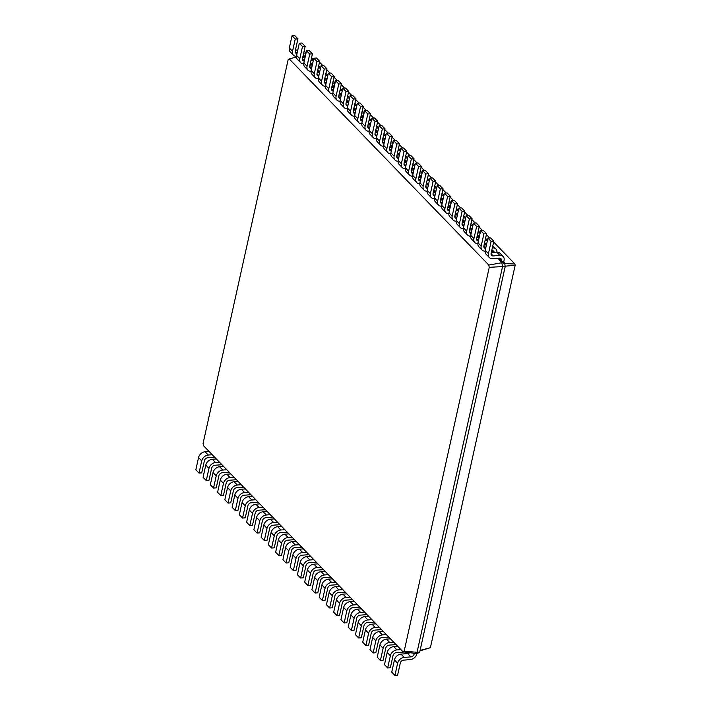 <?xml version="1.0" encoding="UTF-8"?>
<svg xmlns="http://www.w3.org/2000/svg" width="711" height="711" viewBox="0 0 711 711"><rect width="100%" height="100%" fill="white"/><g stroke="black" fill="none" stroke-linecap="round" stroke-linejoin="round"><path stroke-width="1.07" d="M488.795 265.061L289.279 58.969L288.159 59.626L203.07 443.442L203.533 445.735L403.048 651.827L404.168 651.169L489.257 267.354L488.795 265.061L501.797 262.75L501.077 262.004L501.371 260.644A3.102 2.302 135.9 0 0 500.926 258.688A3.102 2.302 135.9 0 0 499.3 258.137L492.599 258.644A6.212 4.604 -44.1 0 1 489.337 257.542A6.212 4.604 -44.1 0 1 488.439 253.623L491.15 241.411L493.825 241.216L491.123 253.418A3.102 2.302 135.9 0 0 491.568 255.373A3.102 2.302 135.9 0 0 493.194 255.933L499.895 255.418A6.212 4.604 -44.1 0 1 503.157 256.529A6.212 4.604 -44.1 0 1 504.055 260.439L503.752 261.799L501.077 262.004L497.984 258.235M489.337 257.542L486.146 254.236A6.212 4.604 -44.1 0 1 485.249 250.325L487.95 238.114L490.634 237.918L493.825 241.216M491.319 252.529L496.705 252.121A6.212 4.604 -44.1 0 1 499.966 253.232L503.157 256.529M289.279 58.969L296.469 56.933M303.215 57.618L302.779 57.164M310.467 65.119L310.032 64.665M317.728 72.611L317.284 72.158M324.98 80.103L324.545 79.65M332.241 87.604L331.797 87.151M339.494 95.096L339.058 94.643M346.746 102.588L346.31 102.135M354.007 110.089L353.563 109.636M361.259 117.582L360.824 117.128M368.52 125.074L368.076 124.621M375.772 132.575L375.337 132.113M383.025 140.067L382.589 139.614M390.286 147.559L389.841 147.106M397.538 155.06L397.102 154.598M404.799 162.552L404.355 162.099M412.051 170.045L411.616 169.591M419.312 177.537L418.868 177.083M426.564 185.038L426.12 184.584M433.817 192.53L433.381 192.077M441.078 200.022L440.633 199.569M448.33 207.523L447.894 207.07M455.591 215.015L455.147 214.562M462.843 222.507L462.408 222.054M470.095 230.009L469.66 229.555M477.357 237.501L476.912 237.047M484.609 244.993L484.173 244.54M491.87 252.494L491.425 252.041M489.257 267.354L502.561 266.545L501.797 262.75L504.481 262.546L503.752 261.799M491.15 241.411L487.95 238.114M404.168 651.169L417.046 652.289L502.561 266.545L505.245 266.341L504.481 262.546M311.489 58.08L313.782 58.373M503.815 263.532L514.924 264.012L493.647 242.033M489.728 237.981L486.386 234.541M482.467 230.488L479.134 227.04M475.215 222.996L471.882 219.548M467.962 215.495L464.621 212.056M460.701 208.003L457.369 204.555M453.449 200.511L450.107 197.063M446.188 193.01L442.855 189.57M438.936 185.518L435.594 182.069M431.675 178.026L428.342 174.577M424.423 170.524L421.09 167.085M417.17 163.032L413.829 159.584M409.909 155.54L406.576 152.092M402.657 148.048L399.315 144.6M395.396 140.547L392.063 137.099M388.144 133.055L384.811 129.606M380.892 125.563L377.55 122.114M373.63 118.062L370.298 114.613M366.378 110.569L363.037 107.121M359.117 103.077L355.784 99.629M351.865 95.576L348.532 92.128M344.613 88.084L341.271 84.636M337.352 80.592L334.019 77.144M330.1 73.091L326.758 69.651M322.838 65.599L319.506 62.15M494.172 252.316A3.102 2.302 135.9 0 0 493.674 251.196A3.102 2.302 135.9 0 0 492.039 250.636L493.372 252.378M485.124 251.161A6.212 4.604 -44.1 0 1 482.085 250.041A6.212 4.604 -44.1 0 1 481.187 246.13L483.889 233.919L486.573 233.715L483.862 245.926A3.102 2.302 135.9 0 0 484.315 247.881A3.102 2.302 135.9 0 0 485.666 248.441M492.332 247.952L492.643 247.926A6.212 4.604 -44.1 0 1 495.905 249.028A6.212 4.604 -44.1 0 1 496.918 252.112M403.048 651.827L415.197 653.382L417.046 652.289L419.721 652.085L505.245 266.341M482.085 250.041L478.885 246.744A6.212 4.604 -44.1 0 1 477.996 242.833L480.698 230.622L483.382 230.417L486.573 233.715M484.058 245.037L486.457 244.86M486.653 244.006A3.102 2.302 135.9 0 0 486.413 243.695A3.102 2.302 135.9 0 0 484.786 243.144L484.475 243.171M477.872 243.669A6.212 4.604 -44.1 0 1 474.824 242.549A6.212 4.604 -44.1 0 1 473.926 238.629L476.637 226.427L479.312 226.222L476.61 238.434A3.102 2.302 135.9 0 0 477.054 240.389A3.102 2.302 135.9 0 0 478.414 240.949M485.08 240.451L485.382 240.434A6.212 4.604 -44.1 0 1 487.382 240.7M474.824 242.549L471.633 239.251A6.212 4.604 -44.1 0 1 470.735 235.332L473.446 223.13L476.121 222.925L479.312 226.222M476.805 237.545L479.205 237.358M479.392 236.505A3.102 2.302 135.9 0 0 479.161 236.203A3.102 2.302 135.9 0 0 477.525 235.652L477.223 235.67M470.611 236.168A6.212 4.604 -44.1 0 1 467.571 235.057A6.212 4.604 -44.1 0 1 466.674 231.137L469.376 218.935L472.06 218.73L469.349 230.933A3.102 2.302 135.9 0 0 469.802 232.888A3.102 2.302 135.9 0 0 471.153 233.448M477.819 232.959L478.13 232.941A6.212 4.604 -44.1 0 1 480.129 233.208M467.571 235.057L464.381 231.75A6.212 4.604 -44.1 0 1 463.483 227.84L466.185 215.629L468.869 215.433L472.06 218.73M469.553 230.044L471.953 229.866M472.14 229.013A3.102 2.302 135.9 0 0 471.9 228.711A3.102 2.302 135.9 0 0 470.273 228.151L471.606 229.893M463.359 228.675A6.212 4.604 -44.1 0 1 460.31 227.556A6.212 4.604 -44.1 0 1 459.422 223.645L462.123 211.434L464.807 211.229L462.097 223.441A3.102 2.302 135.9 0 0 462.541 225.396A3.102 2.302 135.9 0 0 463.901 225.956M470.566 225.467L470.878 225.44A6.212 4.604 -44.1 0 1 472.868 225.716M460.31 227.556L457.12 224.258A6.212 4.604 -44.1 0 1 456.222 220.348L458.933 208.136L461.608 207.932L464.807 211.229M462.292 222.552L464.692 222.374M464.878 221.521A3.102 2.302 135.9 0 0 464.647 221.21A3.102 2.302 135.9 0 0 463.012 220.659L462.71 220.686M456.107 221.183A6.212 4.604 -44.1 0 1 453.058 220.063A6.212 4.604 -44.1 0 1 452.16 216.144L454.871 203.941L457.546 203.737L454.844 215.948A3.102 2.302 135.9 0 0 455.289 217.904A3.102 2.302 135.9 0 0 456.64 218.464M463.305 217.975L463.616 217.948A6.212 4.604 -44.1 0 1 465.616 218.215M453.058 220.063L449.867 216.766A6.212 4.604 -44.1 0 1 448.97 212.847L451.672 200.644L454.356 200.44L457.546 203.737M455.04 215.06L457.44 214.873M457.626 214.02A3.102 2.302 135.9 0 0 457.395 213.718A3.102 2.302 135.9 0 0 455.76 213.167L455.449 213.184M448.845 213.682A6.212 4.604 -44.1 0 1 445.806 212.571A6.212 4.604 -44.1 0 1 444.908 208.652L447.61 196.449L450.294 196.245L447.583 208.447A3.102 2.302 135.9 0 0 448.037 210.412A3.102 2.302 135.9 0 0 449.388 210.963M456.053 210.474L456.364 210.456A6.212 4.604 -44.1 0 1 458.355 210.723M445.806 212.571L442.606 209.274A6.212 4.604 -44.1 0 1 441.718 205.355L444.419 193.152L447.103 192.948L450.294 196.245M447.779 207.559L450.179 207.381M450.374 206.528A3.102 2.302 135.9 0 0 450.134 206.226A3.102 2.302 135.9 0 0 448.508 205.666L449.832 207.408M441.593 206.19A6.212 4.604 -44.1 0 1 438.545 205.07A6.212 4.604 -44.1 0 1 437.647 201.16L440.358 188.948L443.033 188.744L440.331 200.955A3.102 2.302 135.9 0 0 440.776 202.911A3.102 2.302 135.9 0 0 442.135 203.47M448.801 202.982L449.103 202.955A6.212 4.604 -44.1 0 1 451.103 203.23M438.545 205.07L435.354 201.773A6.212 4.604 -44.1 0 1 434.457 197.862L437.167 185.651L439.842 185.447L443.033 188.744M440.527 200.067L442.926 199.889M443.113 199.036A3.102 2.302 135.9 0 0 442.882 198.725A3.102 2.302 135.9 0 0 441.247 198.173L440.944 198.2M434.332 198.698A6.212 4.604 -44.1 0 1 431.293 197.578A6.212 4.604 -44.1 0 1 430.395 193.659L433.097 181.456L435.781 181.252L433.07 193.463A3.102 2.302 135.9 0 0 433.523 195.418A3.102 2.302 135.9 0 0 434.874 195.978M441.54 195.489L441.851 195.463A6.212 4.604 -44.1 0 1 443.851 195.738M431.293 197.578L428.093 194.281A6.212 4.604 -44.1 0 1 427.204 190.361L429.906 178.159L432.59 177.954L435.781 181.252M433.275 192.574L435.674 192.388M435.861 191.535A3.102 2.302 135.9 0 0 435.621 191.232A3.102 2.302 135.9 0 0 433.994 190.681L433.683 190.699M427.08 191.197A6.212 4.604 -44.1 0 1 424.032 190.086A6.212 4.604 -44.1 0 1 423.143 186.166L425.845 173.964L428.529 173.76L425.818 185.962A3.102 2.302 135.9 0 0 426.262 187.926A3.102 2.302 135.9 0 0 427.622 188.477M434.288 187.988L434.599 187.971A6.212 4.604 -44.1 0 1 436.59 188.237M424.032 190.086L420.841 186.789A6.212 4.604 -44.1 0 1 419.943 182.869L422.654 170.667L425.329 170.462L428.529 173.76M426.013 185.073L428.413 184.896M428.6 184.042A3.102 2.302 135.9 0 0 428.369 183.74A3.102 2.302 135.9 0 0 426.733 183.189L428.066 184.922M419.828 183.705A6.212 4.604 -44.1 0 1 416.779 182.585A6.212 4.604 -44.1 0 1 415.882 178.674L418.592 166.463L421.268 166.258L418.566 178.47A3.102 2.302 135.9 0 0 419.01 180.425A3.102 2.302 135.9 0 0 420.361 180.985M427.027 180.496L427.338 180.47A6.212 4.604 -44.1 0 1 429.337 180.745M416.779 182.585L413.589 179.288A6.212 4.604 -44.1 0 1 412.691 175.377L415.393 163.166L418.077 162.961L421.268 166.258M418.761 177.581L421.161 177.403M421.347 176.55A3.102 2.302 135.9 0 0 421.108 176.239A3.102 2.302 135.9 0 0 419.481 175.688L419.17 175.715M412.567 176.212A6.212 4.604 -44.1 0 1 409.518 175.093A6.212 4.604 -44.1 0 1 408.629 171.182L411.331 158.971L414.015 158.766L411.305 170.978A3.102 2.302 135.9 0 0 411.758 172.933A3.102 2.302 135.9 0 0 413.109 173.493M419.774 173.004L420.085 172.977A6.212 4.604 -44.1 0 1 422.076 173.253M409.518 175.093L406.328 171.795A6.212 4.604 -44.1 0 1 405.43 167.876L408.141 155.673L410.816 155.469L414.015 158.766M411.5 170.089L413.9 169.902M414.095 169.049A3.102 2.302 135.9 0 0 413.855 168.747A3.102 2.302 135.9 0 0 412.229 168.196L413.553 169.929M405.314 168.711A6.212 4.604 -44.1 0 1 402.266 167.6A6.212 4.604 -44.1 0 1 401.368 163.681L404.079 151.479L406.754 151.274L404.052 163.477A3.102 2.302 135.9 0 0 404.497 165.441A3.102 2.302 135.9 0 0 405.848 165.992M412.522 165.503L412.824 165.485A6.212 4.604 -44.1 0 1 414.824 165.752M402.266 167.6L399.075 164.303A6.212 4.604 -44.1 0 1 398.178 160.384L400.888 148.181L403.564 147.977L406.754 151.274M404.248 162.597L406.648 162.41M406.834 161.557A3.102 2.302 135.9 0 0 406.603 161.255A3.102 2.302 135.9 0 0 404.968 160.704L406.301 162.437M398.053 161.219A6.212 4.604 -44.1 0 1 395.014 160.099A6.212 4.604 -44.1 0 1 394.116 156.189L396.818 143.978L399.502 143.782L396.791 155.985A3.102 2.302 135.9 0 0 397.245 157.94A3.102 2.302 135.9 0 0 398.595 158.5M405.261 158.011L405.572 157.984A6.212 4.604 -44.1 0 1 407.563 158.26M395.014 160.099L391.814 156.802A6.212 4.604 -44.1 0 1 390.926 152.892L393.627 140.68L396.311 140.476L399.502 143.782M396.996 155.096L399.395 154.918M399.582 154.065A3.102 2.302 135.9 0 0 399.342 153.754A3.102 2.302 135.9 0 0 397.716 153.203L397.405 153.229M390.801 153.727A6.212 4.604 -44.1 0 1 387.753 152.607A6.212 4.604 -44.1 0 1 386.855 148.697L389.566 136.485L392.241 136.281L389.539 148.492A3.102 2.302 135.9 0 0 389.984 150.448A3.102 2.302 135.9 0 0 391.343 151.008M398.009 150.519L398.311 150.492A6.212 4.604 -44.1 0 1 400.311 150.768M387.753 152.607L384.562 149.31A6.212 4.604 -44.1 0 1 383.664 145.399L386.375 133.188L389.05 132.984L392.241 136.281M389.735 147.604L392.134 147.417M392.321 146.573A3.102 2.302 135.9 0 0 392.09 146.262A3.102 2.302 135.9 0 0 390.455 145.711L391.788 147.444M383.549 146.226A6.212 4.604 -44.1 0 1 380.501 145.115A6.212 4.604 -44.1 0 1 379.603 141.196L382.314 128.993L384.989 128.789L382.287 140.991A3.102 2.302 135.9 0 0 382.731 142.955A3.102 2.302 135.9 0 0 384.082 143.515M390.748 143.018L391.059 143A6.212 4.604 -44.1 0 1 393.059 143.267M380.501 145.115L377.31 141.818A6.212 4.604 -44.1 0 1 376.412 137.898L379.114 125.696L381.798 125.492L384.989 128.789M382.482 140.111L384.882 139.925M385.069 139.072A3.102 2.302 135.9 0 0 384.829 138.769A3.102 2.302 135.9 0 0 383.202 138.218L384.535 139.951M376.288 138.734A6.212 4.604 -44.1 0 1 373.239 137.614A6.212 4.604 -44.1 0 1 372.351 133.704L375.053 121.492L377.737 121.297L375.026 133.499A3.102 2.302 135.9 0 0 375.479 135.454A3.102 2.302 135.9 0 0 376.83 136.014M383.496 135.525L383.807 135.499A6.212 4.604 -44.1 0 1 385.797 135.774M373.239 137.614L370.049 134.317A6.212 4.604 -44.1 0 1 369.151 130.406L371.862 118.195L374.537 117.999L377.737 121.297M375.221 132.61L377.621 132.433M377.817 131.579A3.102 2.302 135.9 0 0 377.577 131.268A3.102 2.302 135.9 0 0 375.95 130.717L375.639 130.744M369.036 131.242A6.212 4.604 -44.1 0 1 365.987 130.122A6.212 4.604 -44.1 0 1 365.09 126.211L367.8 114L370.475 113.796L367.774 126.007A3.102 2.302 135.9 0 0 368.218 127.962A3.102 2.302 135.9 0 0 369.569 128.522M376.243 128.033L376.546 128.007A6.212 4.604 -44.1 0 1 378.545 128.282M365.987 130.122L362.797 126.825A6.212 4.604 -44.1 0 1 361.899 122.914L364.61 110.703L367.285 110.498L370.475 113.796M367.969 125.118L370.369 124.932M370.555 124.087A3.102 2.302 135.9 0 0 370.324 123.776A3.102 2.302 135.9 0 0 368.689 123.225L370.022 124.958M361.775 123.741A6.212 4.604 -44.1 0 1 358.735 122.63A6.212 4.604 -44.1 0 1 357.837 118.71L360.539 106.508L363.223 106.303L360.513 118.506A3.102 2.302 135.9 0 0 360.966 120.47A3.102 2.302 135.9 0 0 362.317 121.03M368.982 120.532L369.293 120.514A6.212 4.604 -44.1 0 1 371.284 120.781M358.735 122.63L355.536 119.332A6.212 4.604 -44.1 0 1 354.647 115.413L357.349 103.211L360.033 103.006L363.223 106.303M360.708 117.626L363.108 117.439M363.303 116.586A3.102 2.302 135.9 0 0 363.063 116.284A3.102 2.302 135.9 0 0 361.437 115.733L362.761 117.466M354.522 116.249A6.212 4.604 -44.1 0 1 351.474 115.129A6.212 4.604 -44.1 0 1 350.576 111.218L353.287 99.007L355.962 98.811L353.26 111.014A3.102 2.302 135.9 0 0 353.705 112.969A3.102 2.302 135.9 0 0 355.065 113.529M361.73 113.04L362.032 113.013A6.212 4.604 -44.1 0 1 364.032 113.289M351.474 115.129L348.283 111.831A6.212 4.604 -44.1 0 1 347.386 107.921L350.096 95.709L352.772 95.514L355.962 98.811M353.456 110.125L355.856 109.947M356.042 109.094A3.102 2.302 135.9 0 0 355.811 108.783A3.102 2.302 135.9 0 0 354.176 108.232L353.874 108.259M347.27 108.756A6.212 4.604 -44.1 0 1 344.222 107.637A6.212 4.604 -44.1 0 1 343.324 103.726L346.035 91.515L348.71 91.31L346.008 103.522A3.102 2.302 135.9 0 0 346.453 105.477A3.102 2.302 135.9 0 0 347.803 106.037M354.469 105.548L354.78 105.521A6.212 4.604 -44.1 0 1 356.78 105.797M344.222 107.637L341.031 104.339A6.212 4.604 -44.1 0 1 340.134 100.429L342.835 88.217L345.519 88.013L348.71 91.31M346.204 102.633L348.603 102.455M348.79 101.602A3.102 2.302 135.9 0 0 348.55 101.291A3.102 2.302 135.9 0 0 346.924 100.74L348.257 102.473M340.009 101.255A6.212 4.604 -44.1 0 1 336.961 100.144A6.212 4.604 -44.1 0 1 336.072 96.225L338.774 84.022L341.458 83.818L338.747 96.021A3.102 2.302 135.9 0 0 339.2 97.985A3.102 2.302 135.9 0 0 340.551 98.545M347.217 98.047L347.528 98.029A6.212 4.604 -44.1 0 1 349.519 98.296M336.961 100.144L333.77 96.847A6.212 4.604 -44.1 0 1 332.872 92.928L335.583 80.725L338.258 80.521L341.458 83.818M338.943 95.141L341.342 94.954M341.538 94.101A3.102 2.302 135.9 0 0 341.298 93.799A3.102 2.302 135.9 0 0 339.671 93.248L340.996 94.981M332.757 93.763A6.212 4.604 -44.1 0 1 329.708 92.643A6.212 4.604 -44.1 0 1 328.811 88.733L331.522 76.521L334.197 76.326L331.495 88.528A3.102 2.302 135.9 0 0 331.939 90.484A3.102 2.302 135.9 0 0 333.29 91.044M339.965 90.555L340.267 90.528A6.212 4.604 -44.1 0 1 342.267 90.804M329.708 92.643L326.518 89.346A6.212 4.604 -44.1 0 1 325.62 85.436L328.322 73.224L331.006 73.029L334.197 76.326M331.69 87.64L334.09 87.462M334.277 86.609A3.102 2.302 135.9 0 0 334.046 86.307A3.102 2.302 135.9 0 0 332.41 85.747L332.099 85.773M325.496 86.271A6.212 4.604 -44.1 0 1 322.456 85.151A6.212 4.604 -44.1 0 1 321.559 81.241L324.26 69.029L326.944 68.825L324.234 81.036A3.102 2.302 135.9 0 0 324.687 82.991A3.102 2.302 135.9 0 0 326.038 83.551M332.704 83.063L333.015 83.036A6.212 4.604 -44.1 0 1 335.005 83.311M322.456 85.151L319.257 81.854A6.212 4.604 -44.1 0 1 318.368 77.943L321.07 65.732L323.754 65.528L326.944 68.825M324.429 80.147L326.829 79.97M327.024 79.117A3.102 2.302 135.9 0 0 326.784 78.805A3.102 2.302 135.9 0 0 325.158 78.254L326.482 79.996M318.244 78.779A6.212 4.604 -44.1 0 1 315.195 77.659A6.212 4.604 -44.1 0 1 314.298 73.74L317.008 61.537L319.683 61.333L316.982 73.544A3.102 2.302 135.9 0 0 317.426 75.499A3.102 2.302 135.9 0 0 318.786 76.059M325.451 75.562L325.754 75.544A6.212 4.604 -44.1 0 1 327.753 75.81M315.195 77.659L312.005 74.362A6.212 4.604 -44.1 0 1 311.107 70.442L313.818 58.24L316.493 58.035L319.683 61.333M317.177 72.655L319.577 72.469M319.763 71.615A3.102 2.302 135.9 0 0 319.532 71.313A3.102 2.302 135.9 0 0 317.897 70.762L319.23 72.495M310.991 71.278A6.212 4.604 -44.1 0 1 307.943 70.167A6.212 4.604 -44.1 0 1 307.045 66.247L309.747 54.045L312.431 53.84L309.72 66.043A3.102 2.302 135.9 0 0 310.174 67.998A3.102 2.302 135.9 0 0 311.525 68.558M318.19 68.069L318.501 68.052A6.212 4.604 -44.1 0 1 320.501 68.318M307.943 70.167L304.752 66.861A6.212 4.604 -44.1 0 1 303.855 62.95L306.557 50.739L309.241 50.543L312.431 53.84M309.925 65.154L312.325 64.977M312.511 64.123A3.102 2.302 135.9 0 0 312.271 63.821A3.102 2.302 135.9 0 0 310.645 63.261L310.334 63.288M303.73 63.786A6.212 4.604 -44.1 0 1 300.682 62.666A6.212 4.604 -44.1 0 1 299.793 58.755L302.495 46.544L305.179 46.339L302.468 58.551A3.102 2.302 135.9 0 0 302.913 60.506A3.102 2.302 135.9 0 0 304.272 61.066M310.938 60.577L311.249 60.551A6.212 4.604 -44.1 0 1 313.24 60.826M300.682 62.666L297.491 59.368A6.212 4.604 -44.1 0 1 296.594 55.458L299.304 43.247L301.979 43.042L305.179 46.339M302.664 57.662L305.063 57.484M305.25 56.631A3.102 2.302 135.9 0 0 305.019 56.32A3.102 2.302 135.9 0 0 303.393 55.769L304.717 57.511M296.478 56.293A6.212 4.604 -44.1 0 1 293.43 55.174A6.212 4.604 -44.1 0 1 292.532 51.254L295.243 39.052L297.918 38.847L295.216 51.059A3.102 2.302 135.9 0 0 295.66 53.014A3.102 2.302 135.9 0 0 297.011 53.574M303.686 53.085L303.988 53.058A6.212 4.604 -44.1 0 1 305.988 53.325M293.43 55.174L290.239 51.876A6.212 4.604 -44.1 0 1 289.341 47.957L292.043 35.754L294.727 35.55L297.918 38.847M295.412 50.17L297.811 49.983M420.005 650.832L430.386 647.712L515.173 265.247L514.924 264.012M504.366 266.27L515.173 265.247M483.889 233.919L480.698 230.622M414.326 653.267L414.175 653.987A3.102 2.302 -44.1 0 1 410.887 656.902L404.195 657.408A6.212 4.604 135.9 0 0 397.627 663.239L394.925 675.45L397.6 675.246L400.311 663.043A3.102 2.302 -44.1 0 1 403.59 660.128L410.291 659.612A6.212 4.604 135.9 0 0 416.85 653.782L416.966 653.249M415.197 653.382L417.881 653.178L419.721 652.085M476.637 226.427L473.446 223.13M469.376 218.935L466.185 215.629M462.123 211.434L458.933 208.136M454.871 203.941L451.672 200.644M447.61 196.449L444.419 193.152M440.358 188.948L437.167 185.651M433.097 181.456L429.906 178.159M425.845 173.964L422.654 170.667M418.592 166.463L415.393 163.166M411.331 158.971L408.141 155.673M404.079 151.479L400.888 148.181M396.818 143.978L393.627 140.68M389.566 136.485L386.375 133.188M382.314 128.993L379.114 125.696M375.053 121.492L371.862 118.195M367.8 114L364.61 110.703M360.539 106.508L357.349 103.211M353.287 99.007L350.096 95.709M346.035 91.515L342.835 88.217M338.774 84.022L335.583 80.725M331.522 76.521L328.322 73.224M324.26 69.029L321.07 65.732M317.008 61.537L313.818 58.24M309.747 54.045L306.557 50.739M302.495 46.544L299.304 43.247M295.243 39.052L292.043 35.754M420.094 650.414L430.386 647.712M209.07 451.449L205.088 451.752A6.212 4.604 135.9 0 0 198.529 457.582L195.827 469.784L199.018 473.082L201.693 472.886L204.404 460.675A3.102 2.302 -44.1 0 1 207.683 457.76L214.384 457.253A6.212 4.604 135.9 0 0 214.66 457.226M212.26 454.747L208.287 455.049A6.212 4.604 135.9 0 0 201.72 460.879L199.018 473.082M216.322 458.942L212.349 459.244A6.212 4.604 135.9 0 0 205.79 465.074L203.079 477.285L206.27 480.583L208.954 480.378L211.656 468.167A3.102 2.302 -44.1 0 1 214.935 465.252L221.636 464.745A6.212 4.604 135.9 0 0 221.912 464.718M219.512 462.239L215.54 462.541A6.212 4.604 135.9 0 0 208.981 468.371L206.27 480.583M223.574 466.434L219.601 466.736A6.212 4.604 135.9 0 0 213.042 472.566L210.332 484.778L213.531 488.075L216.206 487.87L218.917 475.668A3.102 2.302 -44.1 0 1 222.196 472.753L228.898 472.246A6.212 4.604 135.9 0 0 229.173 472.211M226.773 469.74L222.801 470.033A6.212 4.604 135.9 0 0 216.233 475.872L213.531 488.075M230.835 473.935L226.862 474.237A6.212 4.604 135.9 0 0 220.294 480.067L217.593 492.27L220.783 495.567L223.467 495.371L226.169 483.16A3.102 2.302 -44.1 0 1 229.449 480.245L236.15 479.738A6.212 4.604 135.9 0 0 236.425 479.712M234.026 477.232L230.053 477.534A6.212 4.604 135.9 0 0 223.494 483.364L220.783 495.567M238.087 481.427L234.115 481.729A6.212 4.604 135.9 0 0 227.556 487.559L224.845 499.771L228.044 503.068L230.72 502.864L233.43 490.652A3.102 2.302 -44.1 0 1 236.71 487.737L243.402 487.231A6.212 4.604 135.9 0 0 243.677 487.204M241.287 484.724L237.305 485.026A6.212 4.604 135.9 0 0 230.746 490.857L228.044 503.068M245.348 488.919L241.376 489.221A6.212 4.604 135.9 0 0 234.808 495.052L232.106 507.263L235.297 510.56L237.972 510.356L240.682 498.153A3.102 2.302 -44.1 0 1 243.962 495.238L250.663 494.723A6.212 4.604 135.9 0 0 250.939 494.696M248.539 492.216L244.566 492.519A6.212 4.604 135.9 0 0 237.998 498.349L235.297 510.56M252.601 496.42L248.628 496.722A6.212 4.604 135.9 0 0 242.069 502.553L239.358 514.755L242.549 518.052L245.233 517.848L247.935 505.645A3.102 2.302 -44.1 0 1 251.214 502.73L257.915 502.224A6.212 4.604 135.9 0 0 258.191 502.197M255.791 499.717L251.818 500.02A6.212 4.604 135.9 0 0 245.259 505.85L242.549 518.052M259.862 503.912L255.88 504.215A6.212 4.604 135.9 0 0 249.321 510.045L246.619 522.256L249.81 525.553L252.485 525.349L255.196 513.138A3.102 2.302 -44.1 0 1 258.475 510.222L265.176 509.716A6.212 4.604 135.9 0 0 265.452 509.689M263.052 507.21L259.08 507.512A6.212 4.604 135.9 0 0 252.512 513.342L249.81 525.553M267.114 511.405L263.141 511.707A6.212 4.604 135.9 0 0 256.573 517.537L253.871 529.748L257.062 533.046L259.746 532.841L262.448 520.639A3.102 2.302 -44.1 0 1 265.727 517.724L272.429 517.208A6.212 4.604 135.9 0 0 272.704 517.181M270.304 514.702L266.332 515.004A6.212 4.604 135.9 0 0 259.773 520.834L257.062 533.046M274.366 518.906L270.393 519.208A6.212 4.604 135.9 0 0 263.834 525.038L261.124 537.24L264.323 540.538L266.998 540.333L269.709 528.131A3.102 2.302 -44.1 0 1 272.988 525.216L279.681 524.709A6.212 4.604 135.9 0 0 279.965 524.682M277.566 522.203L273.584 522.505A6.212 4.604 135.9 0 0 267.025 528.335L264.323 540.538M281.627 526.398L277.654 526.7A6.212 4.604 135.9 0 0 271.087 532.53L268.385 544.742L271.575 548.039L274.25 547.834L276.961 535.623A3.102 2.302 -44.1 0 1 280.241 532.708L286.942 532.201A6.212 4.604 135.9 0 0 287.217 532.175M284.818 529.695L280.845 529.997A6.212 4.604 135.9 0 0 274.277 535.827L271.575 548.039M288.879 533.89L284.907 534.192A6.212 4.604 135.9 0 0 278.348 540.022L275.637 552.234L278.828 555.531L281.512 555.327L284.213 543.124A3.102 2.302 -44.1 0 1 287.502 540.2L294.194 539.693A6.212 4.604 135.9 0 0 294.47 539.667M292.07 537.187L288.097 537.489A6.212 4.604 135.9 0 0 281.538 543.32L278.828 555.531M296.14 541.391L292.159 541.693A6.212 4.604 135.9 0 0 285.6 547.523L282.898 559.726L286.089 563.023L288.764 562.819L291.474 550.616A3.102 2.302 -44.1 0 1 294.754 547.701L301.455 547.194A6.212 4.604 135.9 0 0 301.731 547.168M299.331 544.688L295.358 544.99A6.212 4.604 135.9 0 0 288.79 550.821L286.089 563.023M303.393 548.883L299.42 549.185A6.212 4.604 135.9 0 0 292.852 555.015L290.15 567.218L293.341 570.524L296.025 570.32L298.727 558.108A3.102 2.302 -44.1 0 1 302.006 555.193L308.707 554.687A6.212 4.604 135.9 0 0 308.983 554.66M306.583 552.18L302.61 552.483A6.212 4.604 135.9 0 0 296.052 558.313L293.341 570.524M310.645 556.375L306.672 556.677A6.212 4.604 135.9 0 0 300.113 562.508L297.402 574.719L300.602 578.016L303.277 577.812L305.988 565.601A3.102 2.302 -44.1 0 1 309.267 562.685L315.96 562.179A6.212 4.604 135.9 0 0 316.244 562.152M313.844 559.673L309.863 559.975A6.212 4.604 135.9 0 0 303.304 565.805L300.602 578.016M317.906 563.876L313.933 564.17A6.212 4.604 135.9 0 0 307.365 570.009L304.663 582.211L307.854 585.509L310.529 585.304L313.24 573.102A3.102 2.302 -44.1 0 1 316.519 570.186L323.221 569.68A6.212 4.604 135.9 0 0 323.496 569.653M321.096 567.174L317.124 567.476A6.212 4.604 135.9 0 0 310.565 573.306L307.854 585.509M325.158 571.368L321.185 571.671A6.212 4.604 135.9 0 0 314.626 577.501L311.916 589.703L315.106 593.001L317.79 592.805L320.492 580.594A3.102 2.302 -44.1 0 1 323.781 577.679L330.473 577.172A6.212 4.604 135.9 0 0 330.748 577.145M328.349 574.666L324.376 574.968A6.212 4.604 135.9 0 0 317.817 580.798L315.106 593.001M332.419 578.861L328.438 579.163A6.212 4.604 135.9 0 0 321.879 584.993L319.177 597.204L322.367 600.502L325.043 600.297L327.753 588.086A3.102 2.302 -44.1 0 1 331.033 585.171L337.734 584.664A6.212 4.604 135.9 0 0 338.009 584.638M335.61 582.158L331.637 582.46A6.212 4.604 135.9 0 0 325.069 588.29L322.367 600.502M339.671 586.362L335.699 586.655A6.212 4.604 135.9 0 0 329.14 592.494L326.429 604.697L329.62 607.994L332.304 607.789L335.005 595.587A3.102 2.302 -44.1 0 1 338.285 592.672L344.986 592.165A6.212 4.604 135.9 0 0 345.262 592.13M342.862 589.659L338.889 589.952A6.212 4.604 135.9 0 0 332.33 595.791L329.62 607.994M346.924 593.854L342.951 594.156A6.212 4.604 135.9 0 0 336.392 599.986L333.681 612.189L336.881 615.486L339.556 615.291L342.267 603.079A3.102 2.302 -44.1 0 1 345.546 600.164L352.238 599.657A6.212 4.604 135.9 0 0 352.523 599.631M350.123 597.151L346.141 597.453A6.212 4.604 135.9 0 0 339.582 603.284L336.881 615.486M354.185 601.346L350.212 601.648A6.212 4.604 135.9 0 0 343.644 607.478L340.942 619.69L344.133 622.987L346.817 622.783L349.519 610.571A3.102 2.302 -44.1 0 1 352.798 607.656L359.499 607.15A6.212 4.604 135.9 0 0 359.775 607.123M357.375 604.643L353.403 604.945A6.212 4.604 135.9 0 0 346.844 610.776L344.133 622.987M361.437 608.838L357.464 609.14A6.212 4.604 135.9 0 0 350.905 614.979L348.194 627.182L351.385 630.479L354.069 630.275L356.771 618.072A3.102 2.302 -44.1 0 1 360.059 615.157L366.752 614.651A6.212 4.604 135.9 0 0 367.027 614.615M364.627 612.144L360.655 612.438A6.212 4.604 135.9 0 0 354.096 618.277L351.385 630.479M368.698 616.339L364.716 616.641A6.212 4.604 135.9 0 0 358.157 622.472L355.456 634.674L358.646 637.971L361.321 637.776L364.032 625.564A3.102 2.302 -44.1 0 1 367.311 622.649L374.013 622.143A6.212 4.604 135.9 0 0 374.288 622.116M371.889 619.637L367.916 619.939A6.212 4.604 135.9 0 0 361.348 625.769L358.646 637.971M375.95 623.831L371.977 624.134A6.212 4.604 135.9 0 0 365.418 629.964L362.708 642.175L365.898 645.472L368.582 645.268L371.284 633.057A3.102 2.302 -44.1 0 1 374.564 630.142L381.265 629.635A6.212 4.604 135.9 0 0 381.54 629.608M379.141 627.129L375.168 627.431A6.212 4.604 135.9 0 0 368.609 633.261L365.898 645.472M383.202 631.324L379.23 631.626A6.212 4.604 135.9 0 0 372.671 637.456L369.96 649.667L373.159 652.965L375.835 652.76L378.545 640.558A3.102 2.302 -44.1 0 1 381.825 637.643L388.526 637.136A6.212 4.604 135.9 0 0 388.801 637.1M386.402 634.63L382.42 634.923A6.212 4.604 135.9 0 0 375.861 640.762L373.159 652.965M390.463 638.825L386.491 639.127A6.212 4.604 135.9 0 0 379.923 644.957L377.221 657.16L380.412 660.457L383.096 660.261L385.797 648.05A3.102 2.302 -44.1 0 1 389.077 645.135L395.778 644.628A6.212 4.604 135.9 0 0 396.054 644.601M393.654 642.122L389.681 642.424A6.212 4.604 135.9 0 0 383.122 648.254L380.412 660.457M397.716 646.317L393.743 646.619A6.212 4.604 135.9 0 0 387.184 652.449L384.473 664.661L387.664 667.958L390.348 667.753L393.05 655.542A3.102 2.302 -44.1 0 1 396.338 652.627L403.03 652.12A6.212 4.604 135.9 0 0 404.044 651.951M400.906 649.614L396.934 649.916A6.212 4.604 135.9 0 0 390.375 655.746L387.664 667.958M409.749 652.68A3.102 2.302 -44.1 0 1 407.696 653.605L400.995 654.111A6.212 4.604 135.9 0 0 394.436 659.941L391.734 672.153L394.925 675.45M501.371 260.644L498.971 258.155M499.895 255.418L496.705 252.121M493.194 255.933L491.07 253.729M488.439 253.623L485.249 250.325M486.111 244.886L484.475 243.189M478.858 237.385L477.214 235.688M464.345 222.401L462.701 220.703M457.093 214.9L455.449 213.202M442.58 199.915L440.936 198.218M435.328 192.414L433.683 190.717M420.814 177.43L419.17 175.733M399.04 154.945L397.405 153.247M377.274 132.459L375.63 130.762M355.509 109.974L353.865 108.276M333.743 87.489L332.099 85.791M311.978 65.003L310.334 63.306M485.72 248.201L483.809 246.237M481.187 246.13L477.996 242.833M413.358 653.142L414.175 653.987M478.459 240.709L476.557 238.736M473.926 238.629L470.735 235.332M471.206 233.217L469.304 231.244M466.674 231.137L463.483 227.84M463.954 225.716L462.043 223.752M459.422 223.645L456.222 220.348M456.693 218.224L454.791 216.251M452.16 216.144L448.97 212.847M449.441 210.732L447.53 208.758M444.908 208.652L441.718 205.355M442.18 203.23L440.278 201.266M437.647 201.16L434.457 197.862M434.928 195.738L433.026 193.774M430.395 193.659L427.204 190.361M427.675 188.246L425.765 186.273M423.143 186.166L419.943 182.869M420.414 180.745L418.512 178.781M415.882 178.674L412.691 175.377M413.162 173.253L411.251 171.289M408.629 171.182L405.43 167.876M405.901 165.761L403.999 163.788M401.368 163.681L398.178 160.384M398.649 158.26L396.747 156.296M394.116 156.189L390.926 152.892M391.397 150.768L389.486 148.803M386.855 148.697L383.664 145.399M384.136 143.275L382.234 141.302M379.603 141.196L376.412 137.898M376.883 135.774L374.973 133.81M372.351 133.704L369.151 130.406M369.622 128.282L367.72 126.318M365.09 126.211L361.899 122.914M362.37 120.79L360.468 118.817M357.837 118.71L354.647 115.413M355.118 113.298L353.207 111.325M350.576 111.218L347.386 107.921M347.857 105.797L345.955 103.833M343.324 103.726L340.134 100.429M340.605 98.305L338.694 96.332M336.072 96.225L332.872 92.928M333.343 90.812L331.442 88.839M328.811 88.733L325.62 85.436M326.091 83.311L324.189 81.347M321.559 81.241L318.368 77.943M318.839 75.819L316.928 73.846M314.298 73.74L311.107 70.442M311.578 68.327L309.676 66.354M307.045 66.247L303.855 62.95M304.326 60.826L302.415 58.862M299.793 58.755L296.594 55.458M297.065 53.334L295.163 51.361M292.532 51.254L289.341 47.957M407.696 653.605L410.887 656.902M198.529 457.582L201.72 460.879M205.088 451.752L208.287 455.049M205.79 465.074L208.981 468.371M212.349 459.244L215.54 462.541M213.042 472.566L216.233 475.872M219.601 466.736L222.801 470.033M220.294 480.067L223.494 483.364M226.862 474.237L230.053 477.534M227.556 487.559L230.746 490.857M234.115 481.729L237.305 485.026M234.808 495.052L237.998 498.349M241.376 489.221L244.566 492.519M242.069 502.553L245.259 505.85M248.628 496.722L251.818 500.02M249.321 510.045L252.512 513.342M255.88 504.215L259.08 507.512M256.573 517.537L259.773 520.834M263.141 511.707L266.332 515.004M263.834 525.038L267.025 528.335M270.393 519.208L273.584 522.505M271.087 532.53L274.277 535.827M277.654 526.7L280.845 529.997M278.348 540.022L281.538 543.32M284.907 534.192L288.097 537.489M285.6 547.523L288.79 550.821M292.159 541.693L295.358 544.99M292.852 555.015L296.052 558.313M299.42 549.185L302.61 552.483M300.113 562.508L303.304 565.805M306.672 556.677L309.863 559.975M307.365 570.009L310.565 573.306M313.933 564.17L317.124 567.476M314.626 577.501L317.817 580.798M321.185 571.671L324.376 574.968M321.879 584.993L325.069 588.29M328.438 579.163L331.637 582.46M329.14 592.494L332.33 595.791M335.699 586.655L338.889 589.952M336.392 599.986L339.582 603.284M342.951 594.156L346.141 597.453M343.644 607.478L346.844 610.776M350.212 601.648L353.403 604.945M350.905 614.979L354.096 618.277M357.464 609.14L360.655 612.438M358.157 622.472L361.348 625.769M364.716 616.641L367.916 619.939M365.418 629.964L368.609 633.261M371.977 624.134L375.168 627.431M372.671 637.456L375.861 640.762M379.23 631.626L382.42 634.923M379.923 644.957L383.122 648.254M386.491 639.127L389.681 642.424M387.184 652.449L390.375 655.746M393.743 646.619L396.934 649.916M394.436 659.941L397.627 663.239M400.995 654.111L404.195 657.408M492.803 245.828L495.905 249.028M485.551 238.336L487.47 240.318M478.29 230.844L480.209 232.826M471.038 223.343L472.957 225.325M463.776 215.851L465.696 217.833M456.524 208.359L458.444 210.34M449.272 200.858L451.192 202.848M442.011 193.365L443.931 195.347M434.759 185.873L436.678 187.855M427.498 178.372L429.417 180.363M420.245 170.88L422.165 172.862M412.984 163.388L414.904 165.37M405.732 155.887L407.652 157.878M398.48 148.395L400.4 150.376M391.219 140.902L393.139 142.884M383.967 133.41L385.886 135.392M376.706 125.909L378.625 127.891M369.453 118.417L371.373 120.399M362.201 110.925L364.121 112.907M354.94 103.424L356.86 105.406M347.688 95.932L349.608 97.914M340.427 88.44L342.346 90.421M333.175 80.938L335.094 82.92M325.922 73.446L327.842 75.428M318.661 65.954L320.581 67.936M311.409 58.453L313.329 60.435M304.148 50.961L306.068 52.943"/></g></svg>

